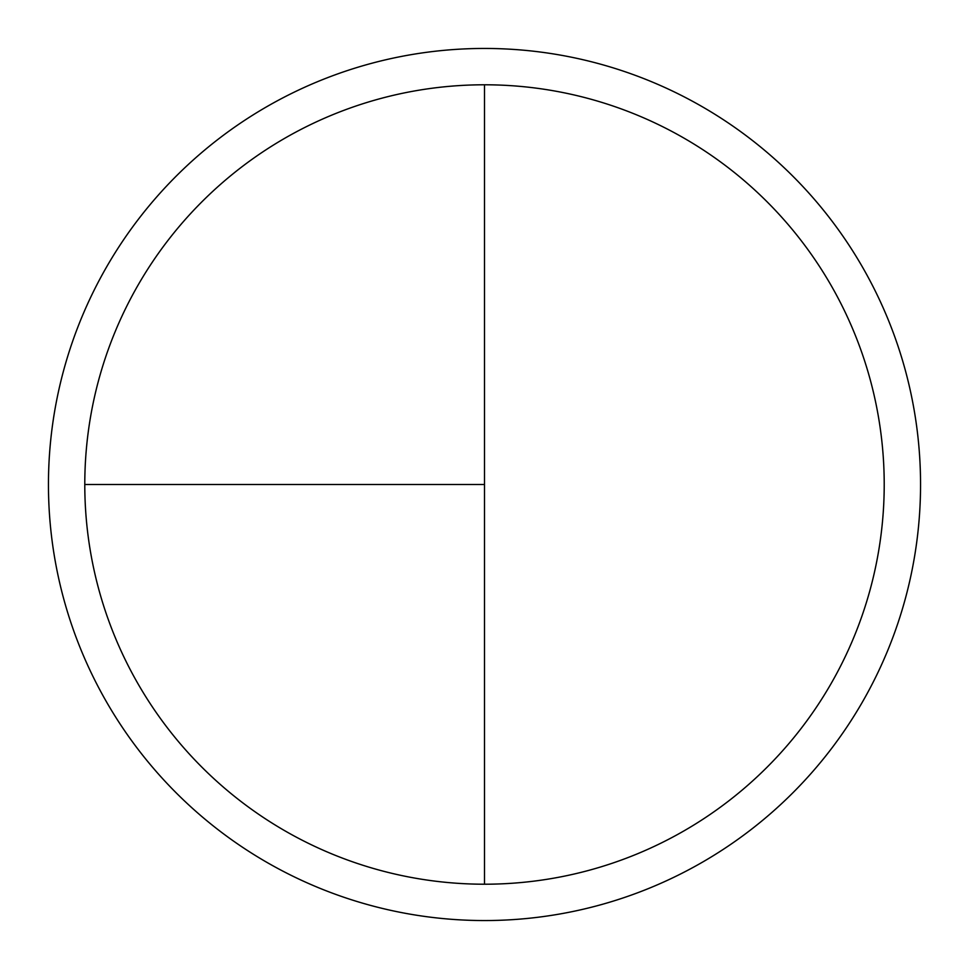 <?xml version="1.0" encoding="UTF-8"?>
<svg xmlns="http://www.w3.org/2000/svg" width="969" height="969" viewBox="0 0 969 969"><rect width="100%" height="100%" fill="white"/><g stroke="black" fill="none" stroke-linecap="round" stroke-linejoin="round"><path stroke-width="1.45" d="M484.5 48.45A436.05 436.05 0 0 0 48.45 484.5A436.05 436.05 0 0 0 484.5 920.55A436.05 436.05 0 0 0 920.55 484.5A436.05 436.05 0 0 0 484.5 48.45M84.787 484.5L484.5 484.5L484.5 84.787A399.712 399.712 0 0 0 84.787 484.5A399.712 399.712 0 0 0 484.5 884.212A399.712 399.712 0 0 0 884.212 484.5A399.712 399.712 0 0 0 484.5 84.787L484.5 884.212"/></g></svg>
